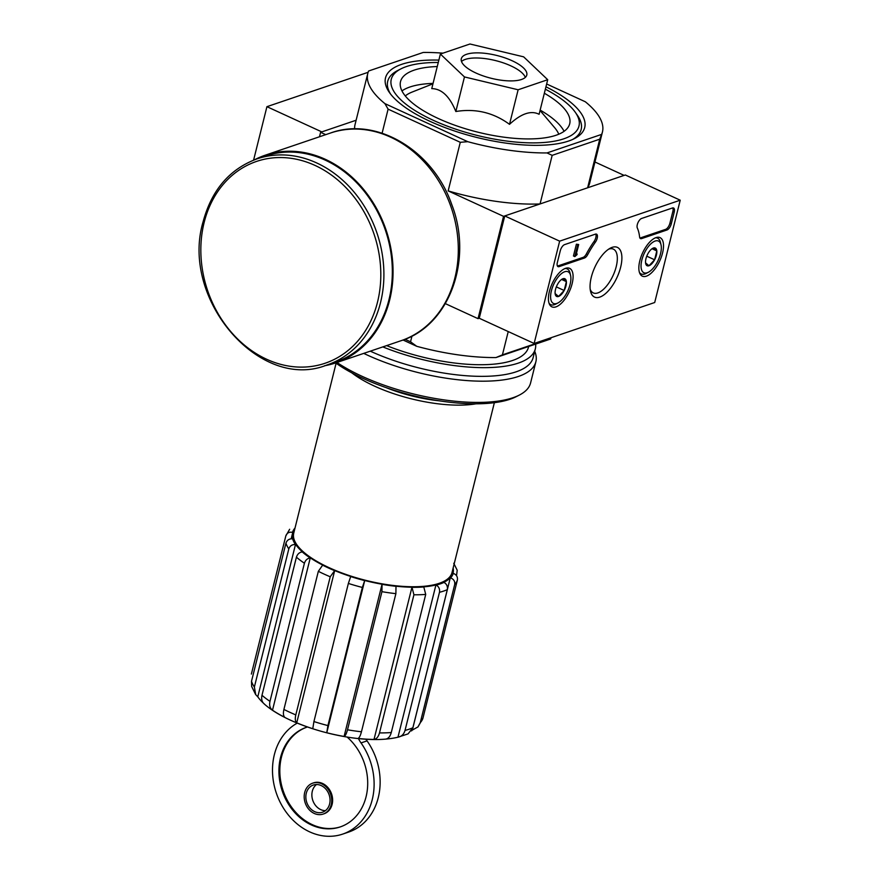 <?xml version="1.0" encoding="UTF-8"?>
<svg xmlns="http://www.w3.org/2000/svg" width="880" height="880" viewBox="0 0 880 880"><rect width="100%" height="100%" fill="white"/><g stroke="black" fill="none" stroke-linecap="round" stroke-linejoin="round"><path stroke-width="1.32" d="M411.466 730.917A82.676 28.787 14 0 0 412.335 730.07L450.296 577.83A82.676 28.787 14 0 1 443.762 582.296L443.993 582.406C446.699 583.979 447.81 586.388 447.315 589.633L412.874 727.749L408.078 733.876L397.969 737.198L435.93 584.958A82.676 28.787 14 0 1 423.753 586.839L425.722 594.418L391.281 732.534C390.192 736.439 388.366 738.617 385.792 739.079A82.676 28.787 14 0 0 388.322 738.837A82.676 28.787 14 0 0 397.969 737.198C401.522 736.571 403.876 734.305 405.031 730.411A88.583 30.844 14 0 0 412.874 727.749M358.039 738.452A82.676 28.787 14 0 0 374.011 739.442L411.961 587.213A82.676 28.787 14 0 1 396 586.212L395.89 593.648L361.449 731.775C360.415 735.68 359.282 737.902 358.039 738.452M326.766 732.743A82.676 28.787 14 0 0 344.091 736.461L382.052 584.232A82.676 28.787 14 0 1 364.716 580.503L362.351 587.455L327.921 725.582L326.766 732.743L364.716 580.503M296.725 722.821L334.686 570.581L330.231 576.774L295.801 714.901C294.91 718.828 295.218 721.468 296.725 722.821A82.676 28.787 14 0 0 312.774 728.706L313.929 721.556A88.583 30.844 14 0 0 327.921 725.582M334.686 570.581A82.676 28.787 14 0 0 350.735 576.466L350.68 576.554A82.962 28.886 14 0 0 364.672 580.591M272.503 710.215L310.233 557.975C307.406 558.36 305.459 560.109 304.414 563.233L269.973 701.36C269.126 705.331 269.973 708.279 272.503 710.215A82.676 28.787 14 0 0 284.834 717.365C283.338 716.012 283.03 713.372 283.91 709.434A88.583 30.844 14 0 0 295.801 714.901M310.464 557.975A82.676 28.787 14 0 0 322.795 565.125L322.641 565.169A82.962 28.886 14 0 0 334.532 570.636M257.785 696.817L295.471 544.544C292.138 544.379 289.916 545.831 288.816 548.889L254.375 687.016L255.706 694.628L257.785 696.817A82.676 28.787 14 0 0 263.329 703.065M295.746 544.577A82.676 28.787 14 0 0 302.478 551.903L302.247 551.914A82.962 28.886 14 0 0 310.233 557.975M295.031 528A82.962 28.886 14 0 0 292.501 532.367L292.765 532.455A82.676 28.787 14 0 0 292.655 532.862A82.676 28.787 14 0 0 292.875 538.835L292.611 538.791A82.962 28.886 14 0 0 295.471 544.544M412.335 730.07L417.945 726.935L420.255 722.7L454.685 584.573C455.136 581.372 453.761 579.15 450.56 577.907A82.962 28.886 14 0 0 453.255 573.353L452.98 573.276A82.676 28.787 14 0 0 453.101 572.869A82.676 28.787 14 0 0 453.145 567.996M336.105 363.231L293.744 533.137A81.554 28.402 14 0 0 366.003 580.415A81.554 28.402 14 0 0 452.001 572.594L494.362 402.699M344.091 736.461C345.334 735.922 346.467 733.7 347.501 729.795L381.931 591.668L382.052 584.232M374.011 739.442C376.574 738.991 378.4 736.802 379.489 732.908L413.93 594.781L411.961 587.213M405.031 730.411L439.472 592.295C439.967 589.05 438.867 586.641 436.161 585.068L435.93 584.958M322.641 565.169L318.34 571.318L283.91 709.434M350.68 576.554L348.37 583.429L313.929 721.556M453.255 573.353C456.445 574.596 457.82 576.818 457.38 580.03L422.939 718.146L417.967 726.946M453.739 563.266L457.204 570.251L456.533 575.696M292.501 532.367C289.157 531.729 286.924 532.917 285.824 535.931L251.383 674.058M289.652 529.265L285.824 535.931M292.611 538.791C289.267 538.637 287.045 540.078 285.945 543.147L251.515 681.263A88.583 30.844 14 0 0 254.375 687.016M251.636 686.367L251.515 681.263M264.517 704.143C261.987 702.218 261.14 699.259 261.987 695.288L296.417 557.172C297.473 554.048 299.42 552.299 302.247 551.914M440.374 54.043L431.761 88.616C441.65 88.77 449.669 96.404 455.84 111.507C475.585 108.306 493.482 112.585 509.509 124.333C521.191 113.542 531.047 110.187 539.099 114.29L547.712 79.717L518.133 89.771L464.464 76.934L440.374 54.043L469.964 44L523.633 56.837L547.712 79.717M438.867 60.104A102.641 35.739 14 0 0 389.433 92.521A102.641 35.739 14 0 0 476.465 137.379A102.641 35.739 14 0 0 574.365 138.633A102.641 35.739 14 0 0 545.952 86.801M390.555 94.028A99.693 34.716 -166 0 1 397.76 70.477L400.994 68.827A96.734 33.693 14 0 0 476.971 135.377A96.734 33.693 14 0 0 575.289 112.277A96.734 33.693 14 0 0 545.347 89.199M575.289 112.277L577.368 115.258A99.693 34.716 -166 0 1 572.682 139.436M559.647 241.153L680.218 200.2L654.709 302.511L534.138 343.464L559.647 241.153L504.757 215.941L479.248 318.252L478.038 318.659L503.547 216.348L540.056 203.951L552.167 155.353L599.731 139.194L587.62 187.792L624.118 175.395L594.957 161.997M403.029 340.01L416.735 346.302A120.923 42.108 -166 0 0 495.99 357.555L502.425 354.86L508.233 331.562M502.425 354.86L549.989 338.701L550.165 338.019M552.167 155.353L547.008 152.933L601.601 134.398L599.731 139.194M546.645 83.996L585.31 101.761A120.923 42.108 -166 0 1 602.448 131.945A120.923 42.108 -166 0 1 601.601 134.398M384.923 103.631L467.753 141.68L460.284 142.307L388.102 109.142L384.923 103.631A120.923 42.108 -166 0 1 367.785 73.436A120.923 42.108 -166 0 1 368.632 70.994L423.225 52.448A120.923 42.108 -166 0 1 442.992 53.152M547.008 152.933A120.923 42.108 -166 0 1 467.753 141.68M368.115 72.303L266.926 106.678L321.805 131.89L356.125 120.241L320.606 132.297L319.484 136.763M404.976 339.251L410.542 341.814L411.983 336.028M445.368 303.644L478.038 318.659M460.284 142.307L448.162 190.905L503.547 216.348M388.102 109.142L382.107 133.199M320.606 132.297L325.721 134.651M551.1 337.7A120.923 42.108 -166 0 1 550.583 339.02L495.99 357.555M549.989 338.701L550.583 339.02M410.542 341.814L416.735 346.302M602.448 131.945L589.688 183.106A120.923 42.108 -166 0 1 587.62 187.792M540.056 203.951A120.923 42.108 -166 0 1 448.162 190.905M354.607 128.92A120.923 42.108 -166 0 1 355.036 124.597L367.785 73.436M438.273 62.491A96.734 33.693 14 0 0 400.994 68.827M437.261 66.539A87.175 30.36 14 0 0 400.532 81.598A87.175 30.36 14 0 0 477.774 132.154A87.175 30.36 14 0 0 569.701 123.783A87.175 30.36 14 0 0 544.346 93.236M509.509 124.333L518.133 89.771M455.84 111.507L464.464 76.934M525.316 77.396A33.748 11.748 14 0 0 510.851 65.857A33.748 11.748 14 0 0 461.494 61.49M512.127 60.742A33.748 11.748 14 0 0 461.307 58.718A33.748 11.748 14 0 0 491.205 78.287A33.748 11.748 14 0 0 526.79 75.042A33.748 11.748 14 0 0 512.127 60.742M351.758 372.823A81.554 28.402 14 0 0 476.047 403.81M385.715 387.475A73.117 25.465 14 0 0 439.186 400.807M316.525 784.509A14.344 11.825 -108.8 0 0 312.312 791.208A14.344 11.825 -108.8 0 0 325.402 810.667M365.937 739.178A28.116 23.188 -108.8 0 0 367.048 740.872L361.02 742.918A60.181 49.61 -108.8 0 1 342.661 834.108A60.181 49.61 -108.8 0 1 277.882 797.247A60.181 49.61 -108.8 0 1 297.253 723.118M342.661 834.108L348.689 832.062A60.181 49.61 -108.8 0 0 367.048 740.872M307.417 727.001A52.591 43.351 -108.8 0 0 306.394 727.331A52.591 43.351 -108.8 0 0 280.544 757.482A52.591 43.351 -108.8 0 0 293.832 811.492A52.591 43.351 -108.8 0 0 340.219 826.925A52.591 43.351 -108.8 0 0 367.532 787.699A52.591 43.351 -108.8 0 0 347.149 737.077M358.424 738.562A28.116 23.188 -108.8 0 0 361.02 742.918M304.689 792.517A16.313 13.442 -108.8 0 0 308.803 809.27A16.313 13.442 -108.8 0 0 323.191 814.055A16.313 13.442 -108.8 0 0 330.682 794.288A16.313 13.442 -108.8 0 0 312.708 783.167A16.313 13.442 -108.8 0 0 304.689 792.517M323.191 814.055L324.104 813.747A16.313 13.442 -108.8 0 0 331.584 793.98A16.313 13.442 -108.8 0 0 313.61 782.859L312.708 783.167M306.845 727.188A52.591 43.351 -108.8 0 0 281.446 757.174A52.591 43.351 -108.8 0 0 294.558 810.975A52.591 43.351 -108.8 0 0 340.67 826.771M306.284 793.254A14.344 11.825 -108.8 0 0 309.914 807.983A14.344 11.825 -108.8 0 0 322.564 812.196A14.344 11.825 -108.8 0 0 329.142 794.816A14.344 11.825 -108.8 0 0 313.335 785.037A14.344 11.825 -108.8 0 0 306.284 793.254M327.008 364.969L335.445 362.098A108.834 89.716 -108.8 0 0 385.407 230.208A108.834 89.716 -108.8 0 0 265.463 156.002L257.015 158.873C229.691 169.004 211.739 189.904 203.159 221.562C179.883 299.024 259.919 392.249 327.008 364.969A108.834 89.716 -108.8 0 0 376.97 233.068A108.834 89.716 -108.8 0 0 257.015 158.873M324.566 365.75A109.67 90.409 -108.8 0 0 335.72 362.901A109.67 90.409 -108.8 0 0 386.067 229.977A109.67 90.409 -108.8 0 0 265.188 155.21A109.67 90.409 -108.8 0 0 254.606 159.742M266.926 106.678L253.594 160.127M662.541 253.033A21.197 9.46 -65.3 0 1 642.257 276.122A21.197 9.46 -65.3 0 1 642.587 252.934A21.197 9.46 -65.3 0 1 659.956 237.589A21.197 9.46 -65.3 0 1 662.541 253.033M572.121 283.734A21.197 9.46 -65.3 0 1 551.826 306.823A21.197 9.46 -65.3 0 1 552.156 283.646A21.197 9.46 -65.3 0 1 569.525 268.301A21.197 9.46 -65.3 0 1 572.121 283.734M620.631 267.267A27.357 12.21 -65.3 0 1 604.758 294.239A27.357 12.21 -65.3 0 1 590.535 291.247A27.357 12.21 -65.3 0 1 594.88 267.146A27.357 12.21 -65.3 0 1 610.335 248.149A27.357 12.21 -65.3 0 1 620.631 267.267M559.086 266.629A5.621 2.508 -65.3 0 1 558.008 266.618A5.621 2.508 -65.3 0 1 557.348 262.537L560.285 250.767A5.621 2.508 -65.3 0 1 564.564 244.629L595.452 234.135A5.621 2.508 -65.3 0 1 596.53 234.146A5.621 2.508 -65.3 0 1 595.353 242.22A56.243 25.091 -65.3 0 0 587.719 254.595A5.621 2.508 -65.3 0 1 584.507 257.994L559.086 266.629L557.711 265.991A5.621 2.508 -65.3 0 1 557.436 266.068M641.575 238.612A5.621 2.508 -65.3 0 1 640.508 238.601A5.621 2.508 -65.3 0 1 639.606 236.984A56.243 25.091 -65.3 0 0 637.307 227.975A5.621 2.508 -65.3 0 1 638.011 222.607A5.621 2.508 -65.3 0 1 641.597 218.471L672.485 207.977A5.621 2.508 -65.3 0 1 673.552 207.988A5.621 2.508 -65.3 0 1 674.223 212.069L671.286 223.839A5.621 2.508 -65.3 0 1 666.996 229.977L641.575 238.612L640.211 237.974A5.621 2.508 -65.3 0 1 639.925 238.051M479.248 318.252L534.138 343.464M504.757 215.941L625.328 174.988L680.218 200.2M608.674 249.15A24.09 10.747 -65.3 0 1 613.371 249.128A24.09 10.747 -65.3 0 1 616.22 266.64A24.09 10.747 -65.3 0 1 593.252 292.908A24.09 10.747 -65.3 0 1 590.205 289.344M595.727 234.069A5.621 2.508 -65.3 0 1 593.989 241.582L595.353 242.22M557.711 265.991L583.132 257.367A5.621 2.508 -65.3 0 0 586.355 253.968A56.243 25.091 -65.3 0 1 593.989 241.582M578.666 244.519L576.389 244.2L573.452 255.97L574.827 256.597L576.961 254.705L577.148 253.935L576.235 254.298L578.666 244.519L577.764 244.827L574.827 256.597M576.4 253.594L577.148 253.935M576.389 244.2L577.764 244.827M672.76 207.911A5.621 2.508 -65.3 0 1 672.848 211.442L669.911 223.212A5.621 2.508 -65.3 0 1 665.621 229.35L640.211 237.974M562.958 278.74A9.746 4.345 -65.3 0 1 566.379 281.633A9.746 4.345 -65.3 0 1 564.168 290.488L558.547 296.461L555.126 293.568A9.746 4.345 -65.3 0 1 557.337 284.702A9.746 4.345 -65.3 0 1 562.309 279.015A9.746 4.345 -65.3 0 1 562.958 278.74L566.379 281.633L564.168 290.488A9.746 4.345 -65.3 0 1 558.547 296.461A9.746 4.345 -65.3 0 1 555.258 294.371A9.746 4.345 -65.3 0 1 555.126 293.568M570.097 284.427A17.435 7.777 -65.3 0 1 557.964 302.951A17.435 7.777 -65.3 0 1 553.685 284.35A17.435 7.777 -65.3 0 1 570.592 275.484A17.435 7.777 -65.3 0 1 570.097 284.427M557.964 302.951L555.775 304.095A19.69 8.778 -65.3 0 1 550.704 304.645A19.69 8.778 -65.3 0 1 549.065 303.281M565.037 268.51A19.69 8.778 -65.3 0 1 567.138 268.873A19.69 8.778 -65.3 0 1 570.031 273.075L570.592 275.484M556.336 286.891L564.168 290.488M561.616 279.444L566.379 281.633M653.389 248.028A9.746 4.345 -65.3 0 1 656.81 250.921A9.746 4.345 -65.3 0 1 654.599 259.787L648.978 265.749L645.557 262.856A9.746 4.345 -65.3 0 1 647.768 253.99A9.746 4.345 -65.3 0 1 652.74 248.314A9.746 4.345 -65.3 0 1 653.389 248.028L656.81 250.921L654.599 259.787A9.746 4.345 -65.3 0 1 648.978 265.749A9.746 4.345 -65.3 0 1 645.689 263.659A9.746 4.345 -65.3 0 1 645.557 262.856M660.528 253.715A17.435 7.777 -65.3 0 1 648.395 272.239A17.435 7.777 -65.3 0 1 644.116 253.638A17.435 7.777 -65.3 0 1 661.012 244.772A17.435 7.777 -65.3 0 1 660.528 253.715M648.395 272.239L646.206 273.383A19.69 8.778 -65.3 0 1 641.135 273.933A19.69 8.778 -65.3 0 1 639.496 272.569M655.468 237.798A19.69 8.778 -65.3 0 1 657.569 238.161A19.69 8.778 -65.3 0 1 660.451 242.374L661.012 244.772M646.756 256.179L654.599 259.787M652.047 248.732L656.81 250.921M335.665 362.923A109.109 37.994 14 0 0 516.219 396.671L519.299 395.098A111.925 38.973 14 0 0 530.574 382.987L535.876 361.757A111.925 38.973 14 0 0 534.71 351.285M336.974 362.472A111.925 38.973 14 0 0 519.299 395.098M363.737 353.386A111.925 38.973 14 0 0 472.813 380.941A111.925 38.973 14 0 0 535.876 361.757M370.293 351.164A108.262 37.708 14 0 0 533.159 357.555L535.326 348.854A108.262 37.708 14 0 0 535.645 344.091M382.811 346.907A108.262 37.708 14 0 0 535.326 348.854M386.606 345.62A101.233 35.255 14 0 0 518.298 358.105A101.233 35.255 14 0 0 528.649 346.467L528.506 347.149M382.107 584.342A82.962 28.886 14 0 0 396.055 586.322M412.115 587.323A82.962 28.886 14 0 0 423.907 586.96M436.161 585.068A82.962 28.886 14 0 0 443.993 582.406M318.34 571.318A88.583 30.844 14 0 0 330.231 576.774M348.37 583.429A88.583 30.844 14 0 0 362.351 587.455M347.501 729.795A88.583 30.844 14 0 0 361.449 731.775M381.931 591.668A88.583 30.844 14 0 0 395.89 593.648M379.489 732.908A88.583 30.844 14 0 0 391.281 732.534M413.93 594.781A88.583 30.844 14 0 0 425.722 594.418M439.472 592.295A88.583 30.844 14 0 0 447.315 589.633M420.255 722.7A88.583 30.844 14 0 0 422.939 718.146M454.685 584.573A88.583 30.844 14 0 0 457.38 580.03M285.945 543.147A88.583 30.844 14 0 0 288.816 548.889M269.973 701.36A88.583 30.844 -166 0 1 261.987 695.288M304.414 563.233A88.583 30.844 -166 0 1 296.417 557.172M432.96 83.798L412.104 92.07A81.62 28.424 14 0 0 405.284 95.942M558.778 134.211A81.62 28.424 14 0 0 554.565 127.589L540.045 110.495M433.059 83.391A87.175 30.36 14 0 0 401.962 90.904M564.069 131.329A87.175 30.36 14 0 0 540.144 110.088M204.138 222.508A106.579 87.868 -108.8 0 0 313.214 366.19A106.579 87.868 -108.8 0 0 355.08 198.286A106.579 87.868 -108.8 0 0 204.138 222.508M335.72 362.901L400.983 340.736A109.67 90.409 -108.8 0 0 451.319 207.812A109.67 90.409 -108.8 0 0 330.44 133.045L265.188 155.21M586.355 253.968L587.719 254.595M583.132 257.367L584.507 257.994M665.621 229.35L666.996 229.977M669.911 223.212L671.286 223.839M672.848 211.442L674.223 212.069M291.181 538.78L292.655 532.862M388.322 738.837C350.966 743.325 288.53 726.066 263.934 703.692M255.684 694.639L251.614 686.378M400.983 340.736C449.581 325.743 473.319 259.457 451.682 204.369C433.213 150.513 376.299 116.138 330.44 133.045M567.138 268.873L565.774 268.246M550.704 304.645L549.34 304.018M657.569 238.161L656.205 237.534M641.135 273.933L639.771 273.306"/></g></svg>
